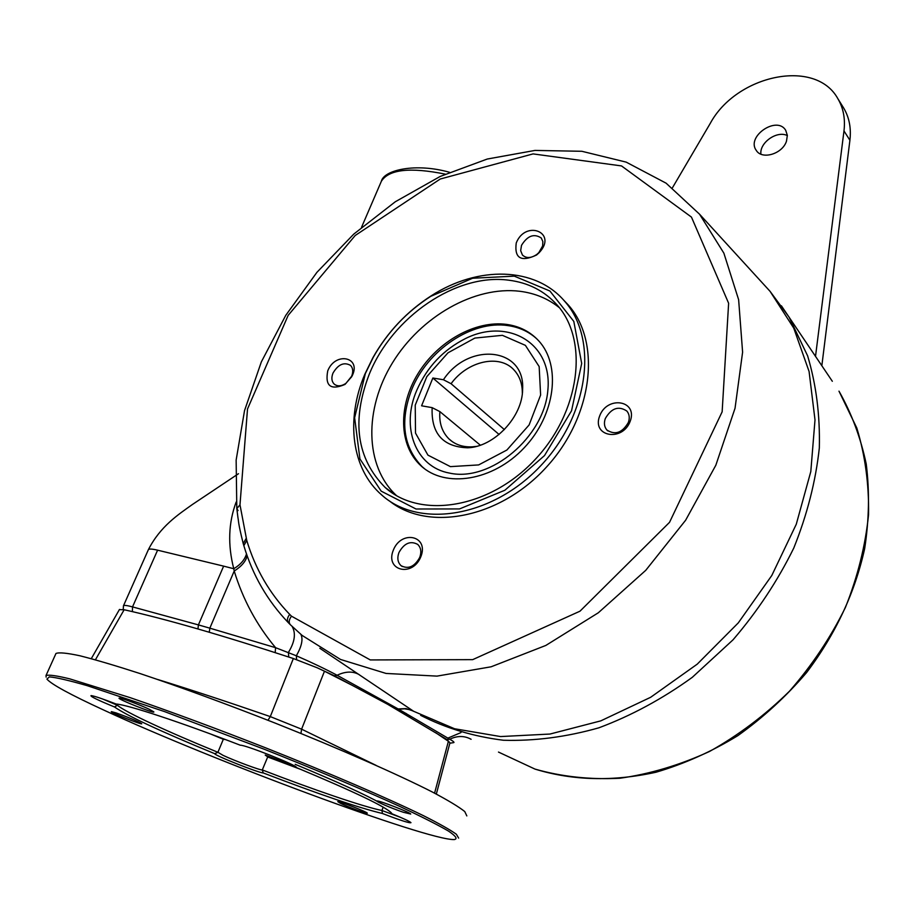 <?xml version="1.0" encoding="UTF-8"?>
<svg xmlns="http://www.w3.org/2000/svg" width="915" height="915" viewBox="0 0 915 915"><rect width="100%" height="100%" fill="white"/><g stroke="black" fill="none" stroke-linecap="round" stroke-linejoin="round"><path stroke-width="1.37" d="M434.579 793.168L448.396 741.287L449.963 742.808L446.852 739.48L387.64 704.287L334.284 675.739L317.059 667.721L324.47 671.21L301.595 729.175L300.955 733.453M410.526 717.28L397.167 709.331L398.837 709.308L449.78 739.24C453.405 741.344 454.686 742.477 453.623 742.637L449.928 743.209M397.167 709.331L404.613 708.805L409.989 709.731L454.572 728.752L500.551 736.564L549.984 734.047L600.778 720.871L650.657 697.287L697.23 664.153L738.268 622.909L771.791 575.501L796.279 524.238L810.804 471.568L815.002 419.905L809.077 371.456L793.74 328.108L770.064 291.336L758.306 278.469M842.887 106.769L843.802 108.233C849.269 117.543 851.305 128.214 849.909 140.269L821.842 365.726M815.517 356.335L843.985 130.925C845.414 118.824 843.39 108.107 837.911 98.774C815.642 57.805 736.358 74.824 710.223 123.445L672.399 187.85M149.385 709.331L153.823 711.847C155.973 714.489 114.604 697.985 119.408 698.099C121.18 697.813 140.544 705.065 149.385 709.331M102.286 698.866L117.44 705.271L114.444 706.94C127.277 715.873 160.731 731.462 214.796 753.708L217.907 752.29L223.008 755.321C234.389 760.72 260.809 770.556 262.296 769.927L267.729 756.877L265.236 755.069L295.133 766.335M117.886 704.241L117.44 705.271C125.263 712.156 167.605 731.76 217.907 752.29L223.317 739.286L210.747 734.07M403.332 812.268C391.872 808.46 374.109 800.808 377.186 800.991C379.588 800.545 410.469 812.566 410.744 814.041L403.332 812.268M340.46 803.336L337.784 801.62C339.568 801.243 367.132 811.982 367.258 813.103C368.688 814.556 348.249 807.099 340.46 803.336M116.159 712.922C128.969 717.532 137.479 721.1 141.711 723.662C143.438 725.698 107.787 711.515 111.527 711.653L116.159 712.922M114.444 706.94C97.985 700.192 90.173 696.407 91.02 695.594C94.131 695.938 102.491 698.74 116.125 704.024C127.745 704.79 179.672 721.844 240.336 745.233C244.511 744.536 296.06 764.871 296.449 767.353L296.471 767.594C354.368 791.795 386.061 806.961 391.563 813.103L391.494 813.012M263.234 772.935L262.296 769.927C313.994 789.908 363.083 806.675 381.898 810.484L382.47 813.504C358.691 807.808 318.946 794.277 263.234 772.935C258.934 773.026 213.492 755.001 214.796 753.708M225.479 739.572L223.317 739.286M381.486 803.679C365.748 794.792 336.983 781.673 295.19 764.322M103.864 710.109C211.502 760.125 427.305 840.496 454.309 839.57C457.82 838.883 455.853 836.047 448.419 831.049C437.667 824.804 421.46 816.592 399.775 806.412C363.747 789.965 316.155 769.858 264.492 749.339L164.494 711.573L87.142 685.644C68.865 680.383 56.273 677.455 49.376 676.883L46.905 679.079C51.297 684.283 70.283 694.634 103.864 710.109M458.632 838.106L456.368 834.251C450.386 829.928 439.52 823.786 423.748 815.825C388.36 798.532 329.789 773.278 265.224 747.681C215.551 728.214 170.442 711.504 129.919 697.562L69.586 678.816C56.753 675.693 48.895 674.595 46.025 675.487L46.139 677.134M391.814 813.71C403.252 818.376 409.634 821.361 410.972 822.665C409.691 823.363 400.198 820.309 382.47 813.504M383.191 807.133L381.898 810.484L400.415 817.312M449.963 742.808L436.329 794.083M119.373 609.619L124.143 609.745L95.423 659.795M157.677 679.479C190.389 689.59 227.927 701.965 270.302 716.605L293.338 658.525C222.139 635.25 165.741 618.986 124.143 609.745M293.338 658.525L317.059 667.721M319.815 648.277L413.774 711.39M628.399 422.398C629.897 417.903 629.394 414.129 626.867 411.064C618.597 405.608 611.414 408.101 605.307 418.544C603.763 423.096 604.289 426.928 606.908 430.027C615.177 435.357 622.337 432.818 628.399 422.398M275.186 652.612L275.587 647.683C256.692 625.082 242.91 599.531 234.217 571.017L233.771 568.73C227.641 544.905 228.441 522.682 236.161 502.049M413.145 710.966L406.054 708.587L398.174 708.953L337.097 675.247C325.317 668.979 311.74 662.494 296.357 655.781C301.744 646.242 303.254 639.105 300.875 634.381M288.74 657.016L288.408 652.418C294.79 642.01 296.048 633.374 292.171 626.5M209.272 632.242L209.832 628.159L275.587 647.683L296.357 655.781L296.62 659.646M461.011 732.56L447.881 738.119M197.972 628.96L198.406 624.899L209.832 628.159L234.217 571.017C241.56 566.374 245.872 561.295 247.153 555.794M123.411 605.924L123.479 605.764C124.12 605.067 127.128 605.444 132.526 606.897L198.406 624.899L223.626 566.133L233.771 568.73C240.588 564.624 244.82 559.683 246.49 553.895M404.304 713.414L406.226 713.528M403.835 713.117L405.734 713.231M288.225 622.566C267.409 600.755 252.609 575.112 243.836 545.66L246.764 540.445C255.296 568.867 269.605 593.515 289.689 614.377L291.473 616.172C288.843 619.821 288.522 622.726 290.49 624.865L302.133 635.433L340.54 659.463L386.061 673.44L436.993 676.116L491.115 666.795L545.832 645.441L598.307 612.787L645.75 570.331L685.61 520.258L715.827 465.243L735.042 408.239L742.603 352.172L738.634 299.72L723.868 253.146L699.54 214.19L770.064 291.336L789.085 317.128L807.625 355.866C816.214 384.552 820.103 415.261 819.325 447.973C815.7 481.347 807.167 514.733 793.74 548.131C777.613 580.911 757.368 611.472 733.029 639.825L692.278 677.34C662.517 698.831 631.396 715.644 598.913 727.802C566.293 737.033 534.44 741.184 503.364 740.246C473.295 736.472 445.731 728.168 420.648 715.336M393.313 550.178C401.342 529.533 429.192 535.721 420.889 556.617C412.665 577.639 384.792 570.811 393.313 550.178M398.951 552.534C396.996 558.081 397.693 562.462 401.067 565.687C408.353 569.473 414.575 566.717 419.745 557.407C421.655 551.917 420.969 547.582 417.686 544.391C410.4 540.502 404.156 543.213 398.951 552.534M364.788 374.349L372.885 357.719C387.445 332.088 406.946 311.42 431.377 295.717C477.87 265.67 535.252 266.482 564.715 301.332C598.433 339.03 589.02 414.964 540.605 465.861C492.59 517.169 419.299 528.904 381.875 495.129C351.406 468.96 345.573 419.333 364.788 374.349M365.36 373.549L373.309 357.227C387.605 332.053 406.74 311.763 430.736 296.346L472.62 278.24L514.31 276.147L549.904 291.004L573.808 321.417L581.7 363.449L571.555 410.766L544.494 455.59L504.886 490.234L459.513 508.934L416.005 509.003L381.178 491.149L359.927 458.941L354.631 417.72L365.36 373.549M291.473 616.172L370.278 659.932L472.678 659.646L579.973 611.197L669.528 522.339L722.141 411.83L728.626 303.254L691.454 217.095L621.514 165.924L533.079 153.903L440.241 179.02L355.203 235.487L288.156 315.366L247.519 408.971L239.982 504.794L236.813 508.66L238.072 510.547M522.339 393.221C522.374 383.751 519.606 376.008 514.047 370.003C499.499 353.693 467.416 361.025 451.072 383.717L443.42 379.736L432.852 378.021L421.586 405.803L432.154 407.644L439.863 411.601L480.341 445.193M443.42 379.736C468.503 341.604 525.404 347.197 522.602 389.493C522.579 416.84 494.089 447.035 467.588 447.801C442.849 446.863 431.034 433.47 432.154 407.644M424.606 468.8L422.147 466.696C403.298 447.058 399.752 421.541 411.51 390.122C427.111 350.296 471.877 319.976 507.962 325.603C519.297 327.204 528.962 331.676 536.956 339.007M449.608 473.112C490.44 482.251 544.311 437.038 547.868 390.11C552.58 343.114 507.928 317.356 465.518 338.539C443.329 349.759 427.099 366.961 416.84 390.145C400.621 426.916 415.216 466.982 449.608 473.112M506.704 324.413C475.468 320.136 437.816 341.306 418.029 373.572C398.116 405.757 398.666 445.365 420.786 465.632C445.09 488.564 493.071 481.073 524.158 447.824C555.531 414.872 561.478 365.188 538.603 340.735C530.197 331.688 519.56 326.243 506.704 324.413M559.34 307.669C548.085 298.645 534.909 293.177 519.823 291.279C474.496 285.743 420.831 316.499 392.524 362.763C364.079 408.902 364.49 466.021 396.561 495.667M239.982 504.794L246.764 540.445M599.622 416.05C607.068 395.383 637.984 400.21 630.252 421.14C622.623 442.197 591.628 436.741 599.622 416.05M327.742 370.85C335.553 350.994 362.5 357.285 351.692 376.717L344.955 384.437C330.647 390.522 324.905 385.993 327.742 370.85M516.243 242.967C525.542 219.337 558.047 232.593 539.187 252.643L536.579 254.999C521.035 262.308 514.253 258.293 516.243 242.967M563.354 299.788L568.375 305.072C601.532 342.221 593.149 416.382 546.404 467.142C500.059 518.279 427.98 532.084 389.275 500.825M369.271 374.201C392.295 316.945 456.196 273.07 508.649 280.184C528.355 282.644 544.528 290.936 557.178 305.061C589.123 340.517 580.247 412.105 534.623 460.051C489.411 508.397 420.294 519.457 385.112 487.443C356.644 458.518 351.36 420.774 369.271 374.201M332.98 373.114C331.196 377.735 331.596 381.383 334.181 384.071C337.418 386.61 341.341 386.37 345.962 383.351L351.657 376.225C353.396 371.65 353.018 368.036 350.491 365.371C343.994 361.791 338.161 364.376 332.98 373.114M521.516 245.334L520.658 250.664L522.431 254.999C526.251 258.533 531.066 258.339 536.865 254.404L538.821 252.632L542.629 245.998L542.87 241.571L541.245 237.98C534.017 233.279 527.44 235.727 521.516 245.334M448.396 741.287L435.7 732.709M351.131 684.786L324.47 671.21M786.488 141.15L787.346 135.363L785.711 130.319C776.984 115.313 745.942 136.495 756.236 150.346C761.909 160.125 782.542 153.949 786.488 141.15M787.357 135.603C777.007 130.25 759.439 142.614 760.891 154.155M432.852 378.021L499.087 434.476M451.072 383.717L504.382 429.593M439.863 411.601C439.017 422.913 442.059 432.029 448.99 438.948C455.121 444.667 462.91 447.286 472.357 446.84L476.36 446.394M301.252 769.584L267.592 756.934M466.833 815.917L464.763 811.559C458.941 806.893 448.247 800.431 432.658 792.173C397.659 774.319 339.511 748.722 275.255 723.136C225.799 703.715 180.827 687.222 140.338 673.646C115.828 665.708 95.675 659.761 79.902 655.769C66.967 653.001 58.983 652.223 55.975 653.47L55.643 654.202M267.969 720.254L270.302 716.605L301.595 729.175L376.156 765.409M396.492 708.976L387.64 704.287M849.909 140.269L843.985 130.925M781.376 305.77L832.33 381.281M148.287 549.858L148.39 549.64C149.122 548.714 152.187 548.897 157.597 550.178L132.526 606.897L132.378 611.632M223.626 566.133L157.597 550.178M445.25 174.136C410.114 167.022 388.818 169.401 381.361 181.273L380.606 183.011M471.099 739.286C464.42 735.614 457.306 735.603 449.78 739.24L446.852 739.48M359.263 674.664C352.984 671.061 345.596 671.255 337.097 675.247L334.284 675.739M290.078 624.453L288.625 622.978C286.738 620.782 287.093 617.911 289.689 614.377M498.492 752.073L534.989 769.092C561.707 776.709 589.969 779.763 619.787 778.265C650.005 774.01 679.937 765.077 709.571 751.444C738.462 735.248 765.077 715.198 789.416 691.271C811.925 665.537 830.591 637.595 845.414 607.457C857.71 576.644 865.43 545.672 868.564 514.562C869.033 483.966 865.11 455.098 856.795 427.98L838.986 391.163C851.545 413.283 860.626 437.553 866.231 463.997C869.662 491.344 869.147 519.537 864.675 548.588C854.885 592.886 835.532 634.209 806.607 672.559C786.054 696.589 763.099 717.635 737.742 735.717C711.413 751.753 684.18 763.933 656.044 772.226C613.199 781.673 572.939 780.655 535.252 769.183M243.836 545.66L243.218 543.567L246.181 538.432M450.409 466.627L478.648 464.923L506.887 450.031L529.099 424.972L540.616 395.04L539.164 366.583L525.393 345.355L502.392 335.325L474.851 338.081L448.018 352.79L426.836 376.614L415.227 405.151L415.513 433.115L427.934 455.132L450.409 466.627M843.802 108.233L837.911 98.774M606.908 430.027L607.835 430.896M238.495 473.707L192.39 504.508C178.288 514.573 160.331 526.251 148.39 549.64L123.479 605.764L123.216 609.55M449.505 172.283C415.81 162.71 383.877 169.95 381.361 181.273L361.551 227.286M430.736 296.346L431.377 295.717M699.54 214.19L666.086 183.172L626.18 162.127L581.86 151.284L534.978 150.426L487.249 159.038L440.207 176.435L395.303 201.758L353.808 234.068L316.945 272.304L285.789 315.309L261.358 361.86L244.534 410.606L236.139 460.073L236.813 508.649M422.147 466.696L420.786 465.632M395.154 494.832L385.112 487.443M236.813 508.66L237.957 517.707C238.849 522.11 237.717 521.424 243.218 543.567M351.028 377.54L351.692 376.717M345.962 383.351L344.955 384.437M536.865 254.404L536.579 254.999M568.375 305.072L564.715 301.332M522.431 254.999L522.991 255.582M522.408 392.546L522.602 389.493M472.357 446.84L467.588 447.801M465.518 338.539C443.318 349.782 427.099 366.984 416.84 390.145M448.99 438.948L452.33 441.671M55.975 653.47L46.025 675.487M119.476 609.447L91.294 658.663M334.181 384.071L334.959 384.677M401.067 565.687L402.314 566.534"/></g></svg>
